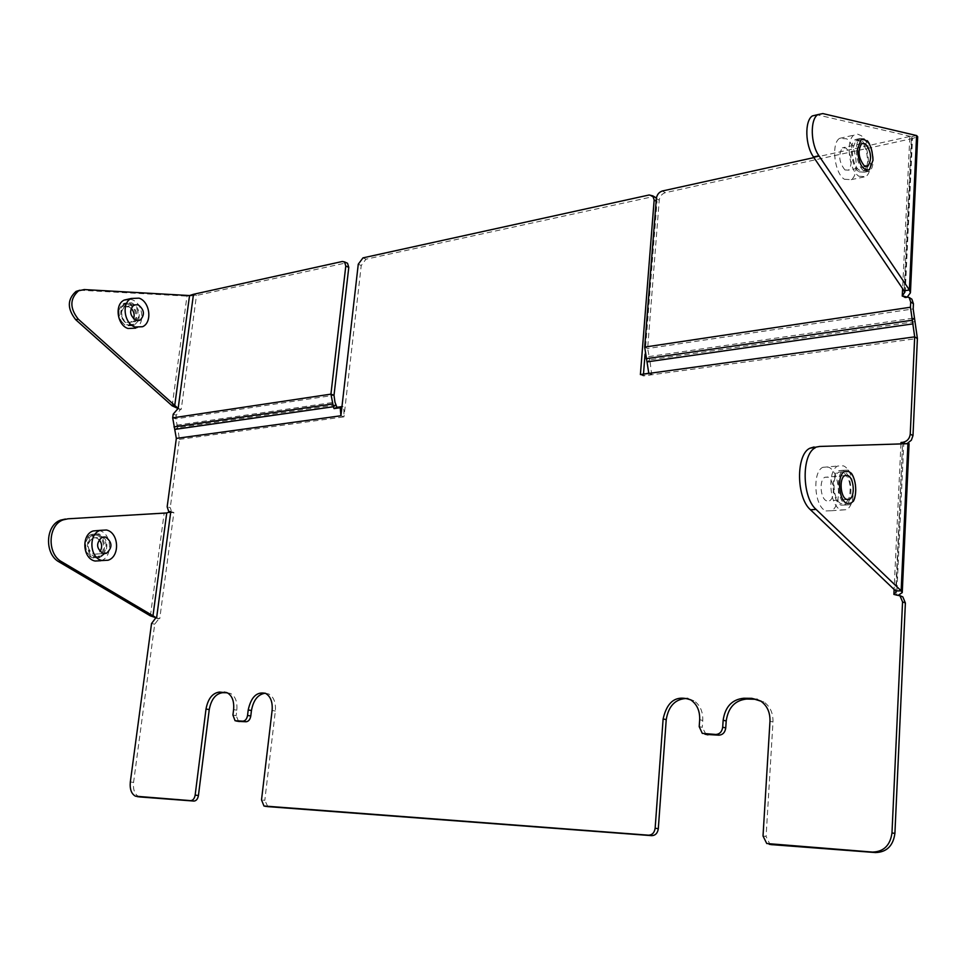 <?xml version="1.0" encoding="UTF-8"?>
<svg xmlns="http://www.w3.org/2000/svg" width="966" height="966" viewBox="0 0 966 966"><rect width="100%" height="100%" fill="white"/><g stroke="black" fill="none" stroke-linecap="round" stroke-linejoin="round"><path stroke-width="0.72" stroke-dasharray="4.83 3.62" d="M813.927 157.603L909.839 136.472L911.868 136.701L817.429 114.869L822.839 113.577M647.28 361.864L649.792 359.787L647.643 348.521L659.235 200.179C659.863 196.315 661.879 193.816 665.272 192.705L912.496 138.5L909.839 136.472L902.606 288.605M902.256 296.103L904.985 297.818L909.332 297.673M907.726 296.393L904.985 297.818L912.496 138.5L917.688 136.713M866.9 166.285L867.697 161.394C866.743 146.687 862.759 139.853 855.743 140.879L852.157 150.249C853.123 164.993 857.096 171.863 864.075 170.849L866.828 166.538M916.601 135.554L911.409 136.689L904.104 290.814M640.41 374.373L643.368 375.702L651.736 374.554L648.778 373.238M640.398 374.579L643.344 375.943L917.398 338.486M67.982 518.802L173.88 512.487L171.779 512.306L170.257 507.657L167.166 506.788M156.383 617.866L159.74 618.699L173.88 512.487L170.777 511.618M150.394 615.873L164.16 513.212L166.744 512.958M96.214 535.079C105.209 536.855 106.163 554.11 97.397 556.73L93.11 556.947C84.114 555.305 83.028 538.002 91.746 535.321L96.214 535.079M103.845 553.639L99.981 556.537L95.682 556.766C86.686 555.124 85.6 537.796 94.318 535.104L98.786 534.862C106.248 538.847 107.963 545.065 103.93 553.518M139.865 796.95L138.766 796.624C134.66 794.366 132.922 789.633 133.574 782.412L154.705 624.205L158.883 618.735L159.74 618.699L156.589 617.999M175.051 429.375L177.72 427.648L179.374 439.373L170.257 507.657M227.095 692.743L230.62 693.491C235.438 696.365 237.503 701.932 236.827 710.203L236.163 715.649L232.927 715.057M238.59 721.421L236.163 715.649M265.203 693.202L268.874 694.035C273.837 697.017 275.998 702.693 275.346 711.048L264.805 800.319L261.52 799.872M267.848 806.634L264.805 800.319M687.792 698.442L693.89 700.7C700.084 705.011 703.043 711.604 702.753 720.455L702.282 727.338L699.203 726.625M706.013 734.414L702.282 727.338M757.272 699.348L763.913 701.968C770.192 706.508 773.211 713.186 772.981 722L766.086 836.496L763.019 836.001M771.399 844.622L769.817 844.006L766.086 836.496M898.682 594.984L896.714 595.491L899.539 595.479M909.078 443.66L903.765 443.889L905.528 443.72L904.78 443.346M907.521 443.237L905.528 443.72M643.501 373.963L643.368 375.738M656.361 198.416L657.013 201.677L645.047 354.28M340.913 415.766L343.981 416.877L361.236 265.541L365.957 259.226L653.378 196.557M893.876 594.416L896.714 595.491L903.765 443.889L901 442.488M907.931 443.225L902.582 443.732L896.146 592.086M819.627 446.449L902.582 443.732L895.711 590.987M848.498 499.639L845.214 503.588L841.326 503.745C833.054 500.992 831.183 475.622 838.983 472.108L843.028 471.963C849.995 478.11 851.867 487.238 848.631 499.337M915.345 321.618L649.792 359.787L651.736 374.554M179.374 439.373L343.981 416.877L343.932 410.659L343.063 406.445L341.964 406.601M336.047 404.887L177.72 427.648L175.752 418.87L176.247 415.199L180.364 409.536L177.309 408.521M341.928 406.964L343.063 406.445M79.888 290.211L186.981 296.115L196.472 295.475L346.516 262.812M177.829 408.437L181.234 409.403L196.472 295.475L193.478 294.292M172.177 405.817L186.981 296.115L189.541 295.548M135.977 317.802L131.509 324.757C123.612 326.11 119.41 321.666 118.927 311.45L123.322 304.544C131.267 303.143 135.482 307.562 135.977 317.802M138.536 317.246L134.057 324.226C126.16 325.566 121.97 321.123 121.474 310.883L125.87 303.976C133.815 302.575 138.041 307.007 138.536 317.246M178.167 408.389L180.364 409.536M844.405 179.265L851.179 179.652C859.873 174.737 856.588 145.142 846.639 138.814L839.599 138.355C830.905 143.354 834.443 173.361 844.405 179.265M844.924 169.931C839.019 162.288 838.174 154.922 842.352 147.834L846.131 148.076C852 155.792 852.821 163.145 848.619 170.161L844.924 169.931M858.883 176.247L865.621 176.657C874.242 171.743 870.946 141.966 861.056 135.578L857.434 134.093L854.065 135.083C845.431 140.082 848.969 170.282 858.883 176.247M859.112 171.863L864.437 172.202C871.211 168.326 868.603 144.9 860.827 139.913L855.357 139.539C848.571 143.463 851.336 167.142 859.112 171.863M863.99 170.849L869.291 171.175C876.053 167.299 873.445 143.825 865.693 138.826L860.223 138.44C853.461 142.364 856.226 166.104 863.99 170.849M826.027 510.954L831.412 510.736C842.304 505.942 839.949 471.348 828.454 467.133L822.766 467.327C811.875 472.193 814.495 507.247 826.027 510.954M826.594 500.847C820.351 498.782 818.975 479.885 824.867 477.264L827.898 477.156C834.117 479.377 835.421 498.13 829.54 500.726L826.594 500.847M840.988 509.939L846.337 509.71C857.168 504.904 854.789 470.08 843.354 465.829L837.703 466.023C826.872 470.913 829.516 506.184 840.988 509.939M841.241 505.182L845.467 505.013C853.98 501.221 852.084 473.835 843.101 470.539L838.681 470.696C830.18 474.523 832.233 502.199 841.241 505.182M846.288 504.832L850.503 504.65C858.991 500.871 857.096 473.425 848.124 470.116L843.716 470.261C835.228 474.101 837.28 501.837 846.288 504.832M130.084 299.182L132.076 299.738C142.98 303.252 145.528 323.936 135.578 328.162L142.594 326.713M138.416 320.7L134.419 325.144L128.442 325.397C119.289 318.357 118.311 310.907 125.483 303.07L131.642 302.805C138.307 306.645 140.589 312.561 138.488 320.543M129.311 303.324C138.416 310.46 139.346 317.899 132.076 325.627L126.111 325.88C116.958 318.852 115.98 311.426 123.153 303.59L129.311 303.324M131.11 308.287L128.804 306.838L124.602 307.019C119.651 312.392 120.315 317.512 126.606 322.354L130.736 322.185L133.586 318.877M98.725 530.479L99.377 530.624C111.875 533.123 113.167 557.104 100.995 560.715L108.071 560.232M104.92 553.663L100.21 557.515L95.537 557.756C85.733 555.969 84.537 537.084 94.04 534.138L98.918 533.872C106.707 537.833 108.76 544.353 105.065 553.433M96.576 534.077C106.381 536.021 107.419 554.834 97.868 557.672L93.195 557.925C83.39 556.138 82.195 537.277 91.698 534.343L96.576 534.077M99.1 539.608L96.045 537.784L92.712 537.965C86.409 543.761 86.735 549.171 93.714 554.194L96.95 554.025L100.005 551.634M665.272 192.705L662.386 190.99M659.235 200.179L656.349 198.489M644.684 347.096L647.643 348.521L913.184 308.927M906.736 297.552L904.007 295.837M648.693 356.611L914.283 318.019M900.952 443.479L894.105 589.465M173.011 512.56L170.414 511.835M158.883 618.735L155.719 618.023M154.705 624.205L151.541 623.517M133.574 782.412L130.325 781.965M226.805 692.622L227.445 692.743M233.603 709.612L236.827 710.203M272.11 710.457L275.346 711.048M699.674 719.73L702.753 720.455M769.974 721.252L772.981 722M898.513 595.43L895.675 594.368M656.143 201.169L657.013 201.677M652.038 196.653L649.176 194.975M365.957 259.226L362.975 257.874M358.265 264.201L361.236 265.541M176.645 425.197L334.96 402.194M172.697 417.867L175.752 418.87L334.007 395.275M176.247 415.199L173.192 414.185M345.357 262.837L342.362 261.484M84.223 289.559L81.687 290.162M904.502 292.457L911.868 136.701M171.779 512.306L170.294 511.895M169.63 511.702L168.676 511.437M157.253 618.143L156.081 617.685M138.766 796.624L135.506 796.201M227.396 692.876L230.62 693.491M238.312 721.3L235.064 720.733M265.65 693.407L268.874 694.035M267.256 806.453L263.972 806.006M690.823 699.927L693.89 700.7M705.361 734.075L702.282 733.375M760.906 701.183L763.913 701.968M769.817 844.006L766.75 843.523M850.72 503.201L845.214 503.588M844.489 471.637L838.983 472.108M178.831 408.606L177.672 407.978M134.057 324.226L131.509 324.757M125.87 303.976L123.322 304.544M99.981 556.537L97.397 556.73M94.318 535.104L91.746 535.321M864.075 170.849L869.4 169.726M855.743 140.879L861.08 139.684M851.179 179.652L865.621 176.657M839.599 138.355L854.065 135.083M864.437 172.202L869.291 171.175M855.357 139.539L860.223 138.44M865.765 166.526L848.619 170.161M861.684 143.548L842.352 147.834M831.412 510.736L846.337 509.71M822.766 467.327L837.703 466.023M845.467 505.013L850.503 504.65M838.681 470.696L843.716 470.261M846.771 499.47L829.54 500.726M844.827 475.61L824.867 477.264M134.419 325.144L132.076 325.627M125.483 303.07L123.153 303.59M130.736 322.185L137.631 320.724M124.602 307.019L133.936 304.942M100.21 557.515L97.868 557.672M94.04 534.138L91.698 534.343M96.95 554.025L103.362 553.554M92.712 537.965L102.13 537.181"/><path stroke-width="1.45" d="M813.927 157.603L662.386 190.99C658.993 192.113 656.989 194.613 656.349 198.489L644.684 347.096L910.455 307.236L910.697 302.008L909.151 297.468L902.256 296.103L902.606 288.605M653.378 196.557L655.673 197.547L652.811 195.869L654.151 199.998L640.398 374.579L648.778 373.238L644.684 347.096M903.065 443.406L901 442.488L902.775 442.331C907.098 441.462 909.586 438.745 910.238 434.169L914.693 336.856L910.455 307.236M907.521 443.237L911.349 440.206L912.991 435.594L917.398 338.486L913.184 308.927L913.425 303.71L910.697 302.008M909.332 297.673L911.868 299.182L913.425 303.71M817.103 114.797L812.346 115.932C804.497 120.835 805.173 145.455 813.493 156.963L904.104 290.814L909.392 289.981L916.601 135.554L822.839 113.577L817.755 114.64C809.943 119.555 810.619 144.224 818.927 155.768L909.392 289.981L910.431 292.795L907.726 296.393M904.104 290.814L904.49 292.662L902.256 296.103M916.601 135.554L917.688 136.713L910.443 292.481M857.494 149.078C858.472 163.858 862.433 170.74 869.4 169.726L873.01 160.259C872.057 145.528 868.072 138.669 861.08 139.684L857.494 149.078M177.829 408.437L172.177 405.817L174.749 405.418L178.167 408.389L173.192 414.185L172.697 417.867L176.331 438.407L167.166 506.788L168.676 511.437L170.777 511.618L156.589 617.999L155.719 618.023L151.541 623.517L130.325 781.965C129.661 789.198 131.4 793.943 135.506 796.201L190.664 800.633C192.983 800.452 194.48 798.604 195.156 795.09L206.012 709.02C207.992 698.672 212.472 693.02 219.475 692.067L227.396 692.876C232.214 695.749 234.279 701.328 233.603 709.612L232.927 715.057L235.064 720.733L242.913 721.167C245.34 720.878 246.885 718.97 247.55 715.42L248.214 709.938C251.136 696.848 256.944 691.342 265.65 693.407C270.613 696.389 272.762 702.077 272.11 710.457L261.52 799.872L263.972 806.006L648.572 835.192C652.255 835.01 654.453 832.692 655.141 828.224L663.123 718.933C667.168 701.075 676.405 694.747 690.823 699.927C697.017 704.262 699.964 710.855 699.674 719.73L699.203 726.625L702.282 733.375L715.878 734.474C719.73 734.136 722 731.709 722.689 727.205L723.148 720.238C725.152 706.786 732.011 699.456 743.711 698.249L751.777 698.333L760.906 701.183C767.185 705.723 770.204 712.413 769.974 721.252L763.019 836.001L766.75 843.523L872.588 852.084C883.793 851.686 890.254 845.298 891.98 832.921L902.558 601.903L899.998 595.817L893.876 594.416L896.146 592.086M176.331 438.407L340.913 415.766L358.265 264.201L362.975 257.874L649.176 194.975L652.811 195.869M156.383 617.866L150.394 615.873L152.978 615.789L61.727 561.789C46.791 553.965 47.877 524.9 63.237 519.853L67.982 518.802L166.744 512.958L170.777 511.618M150.394 615.873L59.168 561.958C44.231 554.158 45.317 525.142 60.677 520.106L65.422 519.044M166.744 512.958L152.978 615.789L156.589 617.999M206.012 709.02L209.248 709.599L198.428 795.537C197.752 799.039 196.267 800.886 193.949 801.068L139.865 796.95M209.248 709.599C211.204 699.275 215.696 693.636 222.687 692.682L227.095 692.743M248.214 709.938L251.45 710.529L250.786 716.011C250.122 719.549 248.576 721.457 246.149 721.747L238.59 721.421M251.45 710.529C253.382 700.096 257.958 694.325 265.203 693.202M663.123 718.933L666.226 719.646L658.305 828.719C657.605 833.175 655.419 835.481 651.736 835.662L267.848 806.634M666.226 719.646C668.593 705.518 675.789 698.442 687.792 698.442M723.148 720.238L726.203 720.962L725.744 727.929C725.068 732.421 722.797 734.836 718.946 735.174L706.013 734.414M726.203 720.962C728.195 707.547 735.041 700.229 746.742 699.034L757.272 699.348M899.539 595.479L902.824 596.891L905.383 602.953L894.902 833.441C893.188 845.793 886.74 852.169 875.546 852.567L771.399 844.622M645.047 354.28L643.501 373.963M655.673 197.547L656.361 198.416M907.931 443.225L901.145 590.806L895.711 590.987L810.486 509.782C796.262 497.719 795.815 454.829 809.75 448.272L819.627 446.449L909.078 443.66L902.256 592.399M815.316 447.741C801.406 454.31 801.877 497.297 816.065 509.384L901.145 590.806L902.256 592.593L898.682 594.984M848.522 471.493C856.757 474.523 858.496 499.724 850.72 503.201L846.844 503.358C838.585 500.593 836.713 475.151 844.489 471.637L848.522 471.493M809.75 448.272L814.084 446.98M895.711 590.987L896.134 592.218M340.913 415.766L340.213 407.737L334.043 408.618L336.905 407.326L334.96 402.194L334.007 395.275L348.786 267.365L345.792 266.024L344.512 261.907L342.362 261.484L193.478 294.292L178.167 408.389M175.051 429.375L333.391 406.734L334.043 408.618M336.047 404.887L333.391 406.734L330.927 394.14L345.792 266.024M341.964 406.601L336.905 407.326M340.213 407.737L341.928 406.964M346.516 262.812L347.519 263.259L348.786 267.365M189.541 295.548L174.749 405.418L78.282 319.166C69.637 308.19 69.733 298.736 78.584 290.802L84.223 289.559L189.541 295.548L193.478 294.292M172.177 405.817L75.746 319.722C67.101 308.77 67.197 299.339 76.048 291.406L79.888 290.211M865.427 143.801C871.247 151.602 872.081 159.016 867.927 166.067L864.256 165.838C858.4 158.11 857.542 150.672 861.684 143.548L865.427 143.801M847.834 475.501C854.016 477.747 855.333 496.669 849.5 499.277L846.566 499.398C840.384 497.297 838.983 478.242 844.827 475.61L847.834 475.501M139.08 298.156C149.996 301.694 152.556 322.463 142.594 326.713L135.023 327.027C124.119 323.707 121.33 302.853 131.219 298.482L139.08 298.156M138.15 304.773L133.936 304.942C128.985 310.352 129.661 315.496 135.952 320.374L140.082 320.205C145.081 314.844 144.429 309.7 138.15 304.773M135.578 328.162L127.995 328.488C117.103 325.192 114.326 304.423 124.216 300.076L130.084 299.182M133.586 318.877C134.805 314.904 133.984 311.378 131.11 308.287M106.453 530.008C118.951 532.532 120.255 556.609 108.071 560.232L102.154 560.546C89.657 558.276 88.099 534.126 100.198 530.346L106.453 530.008M105.463 536.999L102.13 537.181C95.815 543.013 96.153 548.447 103.145 553.506L106.381 553.337C112.744 547.565 112.43 542.131 105.463 536.999M100.995 560.715L95.079 561.029C82.593 558.771 81.047 534.729 93.134 530.962L98.725 530.479M100.005 551.634C102.42 547.408 102.118 543.399 99.1 539.608M646.182 358.676L912.037 320.253L914.283 318.019M813.493 156.963L818.927 155.768M647.28 361.864L913.112 323.851M640.398 374.579L914.693 336.856L917.398 338.486M901 442.488L900.952 443.479M894.105 589.465L893.876 594.416M61.727 561.789L59.168 561.958M140.456 797.022L137.184 796.6M193.949 801.068L190.664 800.633M198.428 795.537L195.156 795.09M219.475 692.067L222.687 692.682M224.221 692.127L226.805 692.622M239.326 721.554L236.09 720.974M246.149 721.747L242.913 721.167M250.786 716.011L247.55 715.42M268.15 806.67L264.865 806.236M651.736 835.662L648.572 835.192M658.305 828.719L655.141 828.224M707.993 734.86L704.914 734.172M718.946 735.174L715.878 734.474M725.744 727.929L722.689 727.205M743.711 698.249L746.742 699.034M751.777 698.333L754.796 699.13M772.305 844.767L769.238 844.296M875.546 852.567L872.588 852.084M894.902 833.441L891.98 832.921M912.991 435.594L910.238 434.169M905.383 602.953L902.558 601.903M904.78 443.346L902.775 442.331M810.486 509.782L816.065 509.384M654.151 199.998L656.143 201.169M173.977 426.912L332.292 404.03M172.697 417.867L330.927 394.14L334.007 395.275M78.282 319.166L75.746 319.722M911.868 299.182L909.151 297.468M812.346 115.932L817.755 114.64M170.294 511.895L169.63 511.702M63.237 519.853L60.677 520.106M902.824 596.891L899.998 595.817M347.519 263.259L344.512 261.907M78.584 290.802L76.048 291.406M867.927 166.067L865.765 166.526M849.5 499.277L846.771 499.47M131.219 298.482L124.216 300.076M137.631 320.724L140.082 320.205M100.198 530.346L93.134 530.962M103.362 553.554L106.381 553.337"/></g></svg>
